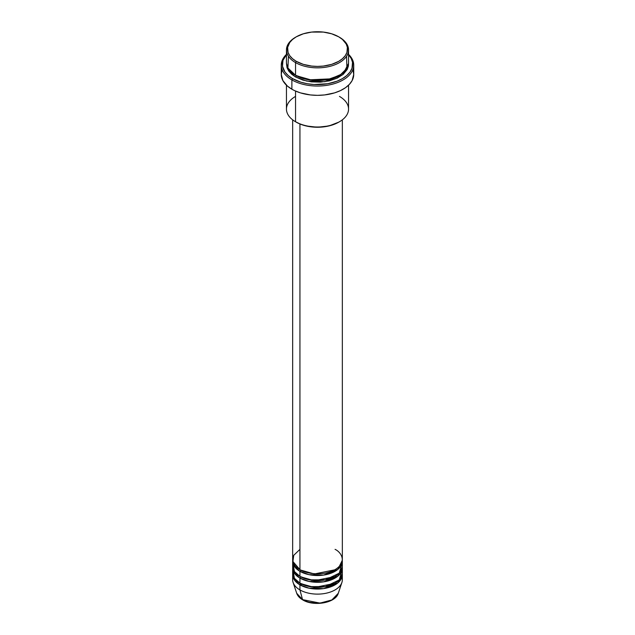 <?xml version="1.0" encoding="UTF-8"?>
<svg xmlns="http://www.w3.org/2000/svg" width="635" height="635" viewBox="0 0 635 635"><rect width="100%" height="100%" fill="white"/><g stroke="black" fill="none" stroke-linecap="round" stroke-linejoin="round"><path stroke-width="0.95" d="M341.947 577.247A24.836 14.343 180 0 1 341.892 582.493L338.28 593.296L331.851 599.964L319.984 603.115L302.538 599.623A1.032 0.595 120 0 0 302.728 599.892A1.032 0.595 -60 0 1 302.538 599.623A21.161 12.216 0 0 0 323.699 602.663A21.161 12.216 0 0 0 338.28 593.296C335.645 603.052 313.698 606.75 302.728 599.892C299.649 598.106 297.648 595.916 296.72 593.296A21.161 12.216 0 0 0 302.538 599.623L299.934 589.915L302.538 599.623L296.72 593.296L293.108 582.493A24.836 14.343 180 0 1 293.052 577.247M299.934 549.354L293.735 555.323L292.91 561.523L299.934 569.635A24.836 14.343 0 0 0 327.009 572.746A24.836 14.343 0 0 0 342.336 559.498L342.336 119.832M342.336 561.189A24.836 14.343 180 0 0 342.297 560.34L337.828 569.428L323.596 575.088L308.983 574.659L299.934 571.325A1.032 0.595 120 0 0 300.665 570.063L300.307 569.849L300.665 570.063A1.032 0.595 -60 0 1 299.934 571.325L294.846 567.071L292.703 560.34A24.836 14.343 180 0 0 292.664 561.189L292.664 566.253A24.836 14.343 0 0 0 299.934 576.397A24.836 14.343 0 0 0 327.009 579.509A24.836 14.343 0 0 0 342.336 566.253L342.336 561.189A24.836 14.343 180 0 1 327.009 574.437A24.836 14.343 180 0 1 299.934 571.325L299.934 576.397L299.934 571.325A24.836 14.343 180 0 1 292.664 561.189M293.052 563.721L294.402 571.532L299.934 576.397L309.602 579.85L325.239 579.882L339.257 573.175L341.947 563.721M342.336 567.944A24.836 14.343 180 0 0 342.297 567.103L337.828 576.183L323.596 581.85L308.983 581.422L299.934 578.088A1.032 0.595 120 0 0 300.665 576.818L300.307 576.612L300.665 576.818A1.032 0.595 -60 0 1 299.934 578.088L294.846 573.826L292.703 567.103A24.836 14.343 180 0 0 292.664 567.944L292.664 573.016A24.836 14.343 0 0 0 299.934 583.16A24.836 14.343 0 0 0 327.009 586.264A24.836 14.343 0 0 0 342.336 573.016L342.336 567.944A24.836 14.343 180 0 1 327.009 581.2A24.836 14.343 180 0 1 299.934 578.088L299.934 583.16L299.934 578.088A24.836 14.343 180 0 1 292.664 567.944M293.052 570.484L294.402 578.294L299.934 583.16L309.602 586.613L325.239 586.645L339.257 579.938L341.947 570.484M342.336 574.707A24.836 14.343 180 0 0 342.297 573.865L337.828 582.946L323.596 588.613L308.983 588.177L299.934 584.851A1.032 0.595 120 0 0 300.665 583.581L300.307 583.367L300.665 583.581A1.032 0.595 -60 0 1 299.934 584.851L294.846 580.588L292.703 573.865A24.836 14.343 180 0 0 292.664 574.707L292.664 579.779A24.836 14.343 0 0 0 299.934 589.915A24.836 14.343 0 0 0 327.009 593.026A24.836 14.343 0 0 0 342.336 579.779L342.336 574.707A24.836 14.343 180 0 1 327.009 587.954A24.836 14.343 180 0 1 299.934 584.851L299.934 589.915L299.934 584.851A24.836 14.343 180 0 1 292.664 574.707M288.457 56.261L287.901 68.008L295.545 75.279L295.545 62.603L296.275 61.333A30.012 17.328 180 0 1 296.275 36.822A30.012 17.328 180 0 1 338.725 36.822L331.653 33.798L323.358 32.083L311.642 32.083L303.347 33.798L296.275 36.822L292.544 39.449L289.766 42.45L287.631 47.379L288.06 52.459L289.766 55.713L292.544 58.706L296.275 61.333L303.347 64.365L311.642 66.072L317.5 66.405L323.358 66.072L331.653 64.365L338.725 61.333L342.455 58.706L345.234 55.713L346.94 52.459L347.369 47.379L346.226 44.045L342.455 39.449L338.725 36.822A30.012 17.328 180 0 1 338.725 61.333A30.012 17.328 180 0 1 296.275 61.333L295.545 62.603A31.051 17.923 0 0 0 339.455 62.603A31.051 17.923 0 0 0 339.455 37.251L339.455 37.251A31.051 17.923 180 0 1 348.551 49.927A31.051 17.923 180 0 1 329.382 66.484A31.051 17.923 180 0 1 295.545 62.603L295.545 75.279A31.051 17.923 0 0 0 329.382 79.161A31.051 17.923 0 0 0 348.551 62.603L348.551 49.927M339.455 96.401A31.051 17.923 180 0 1 339.455 121.753A31.051 17.923 180 0 1 295.545 121.753L296.275 122.174A30.012 17.328 0 0 0 338.725 122.174L328.986 125.936L317.5 127.254L306.014 125.936L300.823 124.333L295.545 121.753A31.051 17.923 0 0 0 329.382 125.643A31.051 17.923 0 0 0 348.551 109.077L348.551 85.201M291.886 79.923A36.227 20.915 0 0 0 339.804 81.613A36.227 20.915 0 0 0 348.551 54.364A36.227 20.915 180 0 1 353.727 65.135A36.227 20.915 180 0 1 331.359 84.455A36.227 20.915 180 0 1 291.886 79.923L291.886 89.218A36.227 20.915 0 0 0 331.359 93.75A36.227 20.915 0 0 0 353.727 74.43L352.163 80.502L349.448 84.288L345.503 87.701L340.479 90.599L334.574 92.877L324.564 94.94L317.5 95.345L310.436 94.94L300.426 92.877L294.521 90.599L291.886 89.218L291.886 79.923A36.227 20.915 180 0 1 281.273 65.135A36.227 20.915 180 0 1 286.448 54.364A36.227 20.915 0 0 0 291.886 79.923L292.616 78.653L291.886 79.923M348.551 54.729A35.187 20.32 180 0 1 338.447 80.613A35.187 20.32 180 0 1 292.616 78.653L300.911 82.209L307.284 83.733L314.047 84.511L327.716 83.733L337.05 81.185L342.384 78.653L346.758 75.581L350.012 72.065L352.012 68.255L352.52 62.301L351.171 58.396L348.536 54.713M296.275 75.7L295.918 75.486L296.275 75.7A1.032 0.595 -60 0 1 295.545 76.962L289.242 71.715L286.488 63.444L287.044 67.786L288.814 71.152L291.687 74.247L295.545 76.962A1.032 0.595 120 0 0 296.275 75.7L313.46 80.613L326.588 79.962L339.082 75.486L326.588 79.962L313.46 80.613L296.275 75.7M289.044 69.771L288.528 70.739M299.934 123.976L299.934 569.635L299.934 123.976M295.545 91.067L295.545 121.753L295.545 91.067M341.892 582.493A24.836 14.343 180 0 1 324.779 593.487A24.836 14.343 180 0 1 299.934 589.915A24.836 14.343 180 0 1 293.108 582.493M309.785 602.361L317.5 603.25L325.215 602.361M300.736 585.145L301.895 584.24M296.275 36.822L295.545 37.251A31.051 17.923 0 0 0 295.545 62.603A31.051 17.923 180 0 1 286.448 49.927A31.051 17.923 180 0 1 295.918 37.036M286.448 49.927L286.448 62.603A31.051 17.923 0 0 0 295.545 75.279L308.959 79.835L330.581 78.859L340.677 74.533L346.924 68.326L346.543 56.261M286.464 54.713L282.988 60.325L282.48 66.278L284.988 72.065L288.242 75.581L292.616 78.653A35.187 20.32 180 0 1 286.448 54.729M348.512 63.444L348.401 66.048L347.21 69.493L343.313 74.247L337.201 78.145L329.382 80.851L320.54 82.129L311.444 81.875L302.863 80.097L295.545 76.962L306.784 81.113L324.922 81.693L342.725 74.739L348.512 63.444M281.273 65.135L281.273 74.43A36.227 20.915 0 0 0 291.886 89.218L287.377 86.05L282.837 80.502L281.273 74.43L281.972 70.35M353.028 70.35L353.727 74.43L353.727 65.135M286.448 85.201L286.448 109.077A31.051 17.923 0 0 0 295.545 121.753L295.545 121.753A31.051 17.923 180 0 1 295.545 96.401M292.664 119.832L292.664 559.498A24.836 14.343 0 0 0 299.934 569.635C304.371 573.008 321.826 577.001 335.066 569.635C347.821 561.991 340.908 551.918 335.066 549.354M300.665 583.581L314.341 587.486L334.693 583.367L314.341 587.486L300.665 583.581L299.482 584.581M300.665 576.818L314.341 580.723L334.693 576.612L314.341 580.723L300.665 576.818M300.665 570.063L314.341 573.961L334.693 569.849L314.341 573.961L300.665 570.063M323.207 580.446L322.397 580.319M312.603 580.319L311.793 580.446M296.759 567.388L295.926 568.293M339.455 37.251L338.725 36.822M339.455 121.753L338.725 122.174"/></g></svg>
